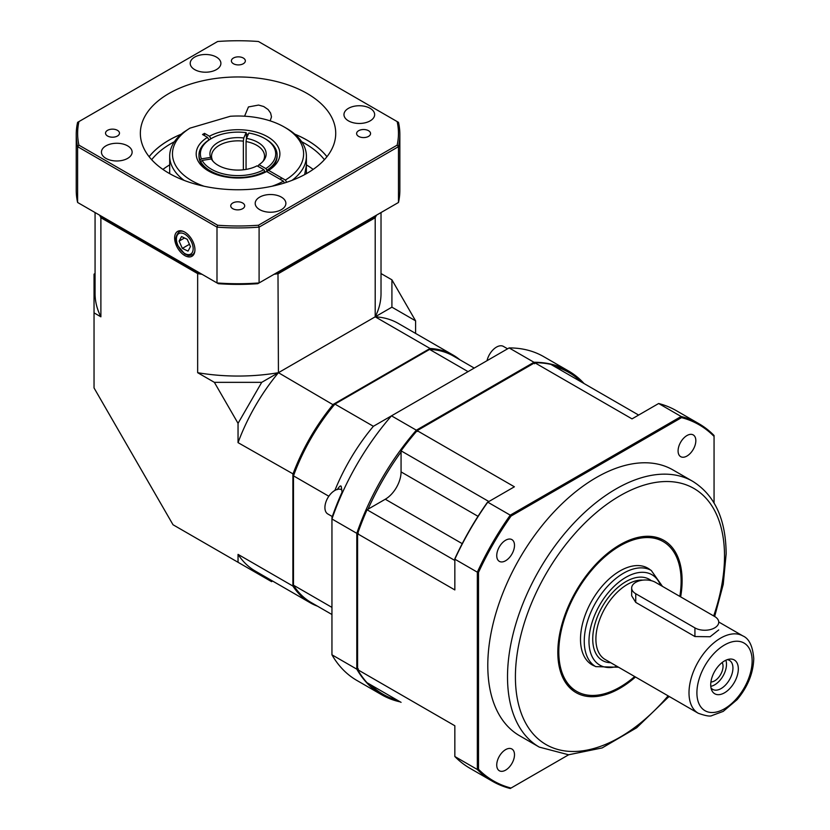 <?xml version="1.0" encoding="UTF-8"?>
<svg xmlns="http://www.w3.org/2000/svg" width="830" height="830" viewBox="0 0 830 830"><rect width="100%" height="100%" fill="white"/><g stroke="black" fill="none" stroke-linecap="round" stroke-linejoin="round"><path stroke-width="1.25" d="M415.591 333.411L415.591 320.837L391.916 307.162L375.202 316.821A142.978 82.554 -60 0 1 398.307 323.43L453.149 355.095A142.978 82.554 -60 0 1 459.851 359.774M391.916 307.162L391.916 279.835L381.022 273.547M381.022 212.542L381.022 293.498A142.978 82.544 180 0 1 375.202 316.821L375.202 217.73L278.434 273.599A142.978 82.544 180 0 1 274.066 274.294M277.988 272.489L278.434 372.691A142.978 82.544 180 0 1 197.654 372.691L214.368 382.339L261.72 382.339L238.044 423.342L238.044 442.639A142.978 82.554 -60 0 1 278.434 372.691L261.72 382.339M197.654 372.691L197.654 273.599L100.886 217.73A142.978 82.544 180 0 1 99.673 215.209M317.568 606.211A142.978 82.554 -60 0 1 310.171 602.746L255.329 571.082A142.978 82.554 -60 0 1 238.044 554.378L238.044 562.294L173.024 524.757L94.039 387.942L94.039 312.858L100.886 316.821L100.886 217.73L101.633 216.786M238.044 554.378L292.886 586.042L292.886 474.304A142.978 82.554 -60 0 1 333.276 404.345L430.044 348.476A142.978 82.554 -60 0 1 453.149 355.095M238.044 442.639L294.069 474.48M238.044 423.342L214.368 382.339M94.039 312.858L94.039 274.139L95.066 273.547M415.591 320.837L391.916 279.835M334.013 405.289L278.434 372.691L375.202 316.821L430.044 348.476L430.48 349.596M238.044 562.294L271.576 581.654L272.613 581.062M310.171 602.746A142.978 82.554 -60 0 1 292.886 586.042L294.069 585.866M376.415 215.209A142.978 82.544 180 0 1 375.202 217.73L374.455 216.786M202.022 274.294A142.978 82.544 180 0 1 197.654 273.599L198.1 272.489M100.886 316.821A142.978 82.544 180 0 1 95.066 293.498L95.066 212.542M324.416 159.702A94.859 54.759 0 0 0 305.118 143.611A94.859 54.759 0 0 0 301.663 141.722M174.425 141.722A94.859 54.759 0 0 0 151.672 159.702M149.141 156.746A97.65 56.378 180 0 1 181.21 134.221M294.878 134.221A97.65 56.378 180 0 1 326.947 156.746M270.186 120.869L271.493 116.823L270.601 113.025L268.09 109.529L263.722 106.531L258.587 105.068L248.45 106.946L244.57 116.2M184.779 255.557A14.349 8.29 -120 0 0 192.176 256.138A14.349 8.29 -120 0 0 191.958 239.694A14.349 8.29 -120 0 0 177.828 231.29A14.349 8.29 -120 0 0 175.348 242.713A14.349 8.29 -120 0 0 184.779 255.557M358.653 136.4A6.972 4.026 0 0 0 366.258 137.272A6.972 4.026 0 0 0 370.564 133.557A6.972 4.026 0 0 0 363.582 129.522A6.972 4.026 0 0 0 356.61 133.557A6.972 4.026 0 0 0 358.653 136.4M107.568 136.016A6.972 4.026 0 0 0 115.173 136.898A6.972 4.026 0 0 0 119.479 133.174A6.972 4.026 0 0 0 112.496 129.148A6.972 4.026 0 0 0 105.524 133.174A6.972 4.026 0 0 0 107.568 136.016M232.784 208.693A6.972 4.026 0 0 0 240.389 209.565A6.972 4.026 0 0 0 244.694 205.84A6.972 4.026 0 0 0 237.712 201.815A6.972 4.026 0 0 0 230.74 205.84A6.972 4.026 0 0 0 232.784 208.693M233.438 63.734A6.972 4.026 0 0 0 241.042 64.605A6.972 4.026 0 0 0 245.348 60.881A6.972 4.026 0 0 0 238.376 56.855A6.972 4.026 0 0 0 231.394 60.881A6.972 4.026 0 0 0 233.438 63.734M259.686 209.637A15.345 8.86 0 0 0 276.411 211.557A15.345 8.86 0 0 0 285.883 203.371A15.345 8.86 0 0 0 270.538 194.521A15.345 8.86 0 0 0 255.194 203.371A15.345 8.86 0 0 0 259.686 209.637M348.455 120.869A15.345 8.86 0 0 0 365.179 122.788A15.345 8.86 0 0 0 374.652 114.602A15.345 8.86 0 0 0 359.307 105.742A15.345 8.86 0 0 0 343.962 114.602A15.345 8.86 0 0 0 348.455 120.869M194.697 69.616A15.345 8.86 0 0 0 211.422 71.536A15.345 8.86 0 0 0 220.894 63.35A15.345 8.86 0 0 0 205.55 54.49A15.345 8.86 0 0 0 190.205 63.35A15.345 8.86 0 0 0 194.697 69.616M105.929 158.385A15.345 8.86 0 0 0 122.653 160.304A15.345 8.86 0 0 0 132.126 152.118A15.345 8.86 0 0 0 116.781 143.268A15.345 8.86 0 0 0 101.436 152.118A15.345 8.86 0 0 0 105.929 158.385M306.394 164.869A94.859 54.759 180 0 1 313.169 169.413M162.908 169.413A94.859 54.759 180 0 1 169.694 164.869M307.121 93.479A97.691 56.399 180 0 1 335.725 133.36A97.691 56.399 180 0 1 238.044 189.759A97.691 56.399 180 0 1 140.353 133.36A97.691 56.399 180 0 1 200.663 81.257A97.691 56.399 180 0 1 307.121 93.479M294.806 134.159A97.691 56.399 180 0 1 307.121 140.177A97.691 56.399 180 0 1 326.968 156.714M149.12 156.714A97.691 56.399 180 0 1 181.282 134.159M199.407 272.79A142.283 82.149 180 0 1 196.617 272.313L196.617 271.171L101.924 216.506L101.924 217.647A142.283 82.149 180 0 1 101.104 216.039M257.798 283.684A159.018 91.808 180 0 1 218.29 283.684L216.993 282.937L216.993 227.13L77.605 146.661L77.605 202.468L216.993 282.937A161.809 93.417 0 0 0 259.095 282.937L398.483 202.468L398.483 146.661L259.095 227.13L259.095 282.937L257.798 283.684M374.984 216.039A142.283 82.149 180 0 1 374.164 217.647L374.164 216.506L279.471 271.171L279.471 272.313A142.283 82.149 180 0 1 276.681 272.79M374.164 217.647L279.471 272.313M196.617 272.313L101.924 217.647M397.155 121.585L258.452 41.5A160.418 92.618 0 0 0 217.636 41.5L78.933 121.585A160.418 92.618 0 0 0 78.933 145.146L217.636 225.231A160.418 92.618 0 0 0 258.452 225.231L397.155 145.146A160.418 92.618 0 0 0 397.155 121.585L398.483 122.342A161.809 93.417 180 0 1 399.853 134.501A161.809 93.417 180 0 1 398.483 146.661L397.155 145.146M398.483 202.468A161.809 93.417 0 0 0 399.853 190.309L399.853 134.501M258.452 225.231L259.095 227.13A161.809 93.417 180 0 1 216.993 227.13L217.636 225.231M78.933 145.146L77.605 146.661A161.809 93.417 180 0 1 76.236 134.501A161.809 93.417 180 0 1 77.605 122.342L78.933 121.585M76.236 134.501L76.236 190.309A161.809 93.417 0 0 0 77.605 202.468M182.351 248.388L188.026 251.117L190.454 246.572L187.207 239.289L181.531 236.56L179.104 241.115L182.351 248.388L189.437 244.3M184.509 237.992L179.104 241.115M304.62 174.632L306.394 165.429L306.394 156.144A68.35 39.467 180 0 1 291.973 180.39M306.353 165.969L306.394 173.657M184.115 180.39A68.35 39.467 180 0 1 169.694 156.144A68.35 39.467 180 0 1 183.565 132.302L189.914 128.162A65.56 37.848 0 0 0 204.097 186.252M284.441 182.994L283.404 181.189L266.627 171.509A41.853 24.163 180 0 1 208.454 170.949A41.853 24.163 180 0 1 207.479 137.355L202.53 134.501L204.512 133.36L209.451 136.224A41.853 24.163 180 0 1 267.634 136.784A41.853 24.163 180 0 1 268.609 170.368L285.375 180.058A65.56 37.848 0 0 0 284.4 127.104A65.56 37.848 0 0 0 230.315 116.273L189.914 128.162M284.4 127.104L286.371 128.235A68.35 39.467 180 0 1 306.394 156.144M271.991 186.252A65.56 37.848 0 0 0 283.404 181.189M210.602 157.399L212.158 159.433A26.508 15.303 180 0 1 211.536 156.144A26.508 15.303 180 0 1 243.356 141.152L243.761 137.967A28.116 16.227 0 0 0 210.602 157.399L201.389 158.862L200.04 160.221A39.062 22.545 180 0 1 198.982 155.003L198.982 156.144A39.062 22.545 0 0 0 209.471 171.519M268.609 170.368L266.627 171.509A39.062 22.545 0 0 0 277.106 156.144L277.106 155.003A39.062 22.545 180 0 1 266.824 170.243L266.824 171.385M248.263 134.377A39.062 22.545 0 0 0 246.52 134.128M208.973 139.938L207.479 137.355M209.451 136.224L210.924 138.766M285.375 180.058L286.661 182.278M204.512 135.643L204.512 133.36M679.822 596.397A86.486 49.935 120 0 0 681.119 581.197A86.486 49.935 120 0 0 663.201 541.606L662.516 541.212A86.486 49.935 120 0 0 576.03 591.136A86.486 49.935 120 0 0 576.03 691.006L576.715 691.4A86.486 49.935 120 0 0 634.68 676.543M635.49 677.01A87.876 50.734 -60 0 1 558.704 663.896A87.876 50.734 -60 0 1 614.74 548.018A87.876 50.734 -60 0 1 682.104 580.627A87.876 50.734 -60 0 1 680.652 596.874M514.496 545.362A12.554 7.252 120 0 0 511.892 539.614A12.554 7.252 120 0 0 499.338 546.866A12.554 7.252 120 0 0 499.338 561.36A12.554 7.252 120 0 0 509.018 557.999A12.554 7.252 120 0 0 514.496 545.362M514.496 754.761A12.554 7.252 120 0 0 511.892 749.013A12.554 7.252 120 0 0 499.338 756.255A12.554 7.252 120 0 0 499.338 770.759A12.554 7.252 120 0 0 509.018 767.387A12.554 7.252 120 0 0 514.496 754.761M695.831 440.668A12.554 7.252 120 0 0 693.237 434.92A12.554 7.252 120 0 0 680.683 442.172A12.554 7.252 120 0 0 680.683 456.666A12.554 7.252 120 0 0 690.353 453.305A12.554 7.252 120 0 0 695.831 440.668M692.739 481.338L673.005 469.956A153.446 88.592 120 0 0 554.772 511.062A153.446 88.592 120 0 0 487.791 665.473A153.446 88.592 120 0 0 519.57 735.722L539.293 747.114A153.446 88.592 -60 0 1 507.514 676.865A153.446 88.592 -60 0 1 574.495 522.454A153.446 88.592 -60 0 1 692.739 481.338C714.765 495.147 725.908 519.321 726.146 553.859L723.231 584.403L714.651 616.503L655.472 582.338A13.954 8.051 0 0 0 640.272 580.585A13.954 8.051 0 0 0 631.661 588.034A13.954 8.051 0 0 0 635.739 593.72L694.928 627.895A13.954 8.051 0 0 0 710.127 629.638A13.954 8.051 0 0 0 718.739 622.199A13.954 8.051 0 0 0 714.651 616.503M401.066 702.356L367.047 682.716A186.916 107.921 -60 0 1 357.595 669.613L454.84 725.762L454.84 756.514L477.333 769.493L477.333 572.171L454.84 559.181L454.84 589.933L357.595 533.783L357.595 669.613M357.595 533.783A186.916 107.921 -60 0 1 367.047 509.765L385.286 499.235A22.317 12.886 -60 0 0 401.066 471.897L401.066 450.835A186.916 107.921 -60 0 1 417.137 430.646L514.393 486.795L487.76 502.171L510.253 515.15L681.139 416.494L658.657 403.505L632.024 418.88L534.769 362.731L417.137 430.646M534.769 362.731A186.916 107.921 -60 0 1 550.84 364.37L638.644 415.062M401.066 450.835L488.87 501.528M454.84 560.458L367.047 509.765M714.059 502.928L714.059 436.404A205.612 118.711 120 0 0 681.544 417.625L511.041 516.063A205.612 118.711 120 0 0 478.516 572.389L478.516 769.275A205.612 118.711 120 0 0 511.041 788.043L568.654 754.781M668.451 697.169L669.426 696.609M511.041 788.043L510.253 788.5A206.452 119.198 -60 0 1 492.47 781.289A206.452 119.198 -60 0 1 477.333 769.493L478.516 769.275M454.84 756.514A206.452 119.198 120 0 0 469.988 768.3L492.47 781.289M478.516 572.389L477.333 572.171A206.452 119.198 -60 0 1 510.253 515.15L511.041 516.063M487.76 502.171A206.452 119.198 120 0 0 454.84 559.181L454.84 558.725A205.612 118.711 -60 0 1 487.366 502.399L487.76 502.171M681.544 417.625L681.139 416.494A206.452 119.198 -60 0 1 698.922 423.705A206.452 119.198 -60 0 1 714.059 435.501L714.059 436.404M698.922 423.705L676.429 410.726A206.452 119.198 120 0 0 658.657 403.505M710.978 687.821A16.735 9.67 120 0 0 712.731 689.398A16.735 9.67 120 0 0 725.628 684.906A16.735 9.67 120 0 0 732.942 668.067A16.735 9.67 120 0 0 729.477 660.4A16.735 9.67 120 0 0 727.236 659.663M738.327 668.897A19.526 11.278 -60 0 1 727.018 691.1A19.526 11.278 -60 0 1 711.621 690A19.526 11.278 -60 0 1 714.755 671.231A19.526 11.278 -60 0 1 729.446 659.134A19.526 11.278 -60 0 1 738.327 668.897M710.916 682.001A11.859 6.848 120 0 0 723.034 666.334A11.859 6.848 120 0 0 722.152 662.527M710.771 686.327A16.735 9.67 120 0 0 726.489 664.342A16.735 9.67 120 0 0 725.835 660.234M631.661 588.034L631.661 595.764L635.739 602.383L694.928 636.548L710.107 636.745L718.739 629.928M650.502 570.034A55.797 32.214 120 0 0 647.857 568.187A55.797 32.214 120 0 0 592.06 600.401A55.797 32.214 120 0 0 592.06 664.83A55.797 32.214 120 0 0 594.986 666.189M663.201 541.606A86.486 49.935 120 0 0 576.715 591.541A86.486 49.935 120 0 0 576.715 691.4M213.175 161.435A26.508 15.303 180 0 1 212.905 160.978L211.349 158.955A28.116 16.227 0 0 0 212.376 160.491A28.116 16.227 0 0 0 257.061 165.813L263.878 169.694L264.863 171.395A39.062 22.545 180 0 1 200.787 161.767L200.787 162.908M200.787 161.767L202.136 160.418L211.349 158.955M202.136 160.418A37.661 21.746 0 0 0 263.878 169.694M200.04 161.362L200.04 160.221M212.158 159.433L212.158 160.014M246.52 138.247L246.168 132.634L243.761 137.967M246.168 132.634A37.661 21.746 0 0 0 211.411 138.486A37.661 21.746 0 0 0 201.389 158.862M257.881 166.28L259.022 164.672A28.116 16.227 0 0 0 263.712 160.491A28.116 16.227 0 0 0 246.458 138.382L246.054 141.556A26.508 15.303 180 0 1 264.542 156.144A26.508 15.303 180 0 1 262.913 161.435M266.824 170.243L265.828 168.542L259.022 164.672M265.828 168.542A37.661 21.746 0 0 0 264.677 138.486A37.661 21.746 0 0 0 248.865 133.039L246.458 138.382M243.356 169.808L243.356 141.152M246.054 141.556L246.054 169.424M198.982 155.003A39.062 22.545 180 0 1 210.426 139.056L211.411 138.486M264.863 172.412L264.863 171.395M264.677 138.486L265.662 139.056A39.062 22.545 180 0 1 277.106 155.003M400.278 701.9A186.916 107.921 -60 0 1 381.707 694.783A186.916 107.921 -60 0 1 356.796 669.156L356.796 533.327A186.916 107.921 -60 0 1 416.349 430.189L533.981 362.274A186.916 107.921 -60 0 1 568.623 371.031L543.764 356.682A186.916 107.921 120 0 0 509.122 347.926L391.49 415.84A186.916 107.921 120 0 0 331.948 518.978L331.948 517.578A183.876 106.157 -60 0 1 342.074 492.138L341.327 486.992C341.047 485 339.688 485.882 337.239 489.638M340.891 486.079L341.327 486.992M581.467 382.049A185.806 107.278 120 0 0 554.233 366.331M401.066 451.945A185.806 107.278 120 0 0 368.001 509.215M370.439 684.677A185.806 107.278 120 0 0 397.674 700.396M358.384 533.534L356.796 533.327L331.948 518.978L331.948 654.808A186.916 107.921 120 0 0 356.848 680.434L381.707 694.783M417.324 431.455L416.349 430.189L391.49 415.84L373.376 426.298A142.283 82.149 120 0 0 334.874 490.437M534.582 363.748L533.981 362.274L509.122 347.926M568.623 371.031A186.916 107.921 -60 0 1 584.071 383.553M358.384 668.949L356.796 669.156L331.948 654.808M474.231 368.074L453.388 356.039A142.283 82.149 120 0 0 429.598 349.42L468.058 371.632M429.598 349.42L334.905 404.086A142.283 82.149 120 0 0 293.478 475.849L293.478 585.181L331.948 607.394M293.478 585.181A142.283 82.149 120 0 0 311.105 602.487L331.948 614.511M293.478 475.849L328.825 496.247M334.905 404.086L373.376 426.298M332.301 516.561L327.808 513.967A13.954 8.051 -60 0 1 329.624 495.147A13.954 8.051 -60 0 1 341.752 489.804M487.023 360.687A13.954 8.051 -60 0 1 503.447 346.421L507.576 348.818M194.832 251.241A13.249 7.646 60 0 1 192.394 254.748C189.717 255.567 188.151 255.733 187.715 255.256L184.654 253.907L177.61 245.39C174.777 240.607 175.286 236.073 179.145 231.798A13.249 7.646 60 0 1 183.399 231.435M177.9 245.39A11.859 6.848 -120 0 0 192.363 252.341A11.859 6.848 -120 0 0 184.084 233.79A11.859 6.848 -120 0 0 177.9 245.39M713.676 615.943A147.865 85.366 120 0 0 724.517 556.142A147.865 85.366 120 0 0 603.348 506.902A147.865 85.366 120 0 0 520.69 711.704A147.865 85.366 120 0 0 668.129 695.851M478.007 516.322L401.066 471.897M462.227 543.66L385.286 499.235M618.558 667.237L595.753 666.635A55.517 32.048 -60 0 1 584.258 641.216A55.517 32.048 -60 0 1 608.494 585.347A55.517 32.048 -60 0 1 651.27 570.469L662.454 586.364M660.504 585.243A52.166 30.119 120 0 0 598.389 607.384A52.166 30.119 120 0 0 617.064 666.376M642.897 580.129A44.633 25.772 120 0 0 602.3 613.349A44.633 25.772 120 0 0 605.143 659.487L698.248 713.25A44.633 25.772 -60 0 1 698.248 661.707A44.633 25.772 -60 0 1 742.892 635.936C749.106 638.581 752.737 646.155 753.764 658.647C753.287 673.192 747.768 686.835 737.185 699.576L723.21 711.393L712.078 715.512C710.376 716.674 705.77 715.927 698.248 713.25M610.704 662.703A46.874 27.058 -60 0 1 599.986 610.973A46.874 27.058 -60 0 1 651.28 580.668M752.136 660.919A39.062 22.555 120 0 0 710.708 657.225A39.062 22.555 120 0 0 710.708 712.462A39.062 22.555 120 0 0 752.136 660.919M635.739 593.72L635.739 602.383M694.928 627.895L694.928 636.548M192.394 254.748L194.158 253.731M179.145 231.798L180.909 230.771M169.694 173.657L169.694 156.144M539.293 747.114L568.612 754.781L602.155 747.923L636.683 727.754L669.094 696.412M651.27 570.469L644.931 566.817M595.753 666.635L589.414 662.973M742.892 635.936L718.728 621.981M281.951 178.077L279.98 179.218"/></g></svg>
